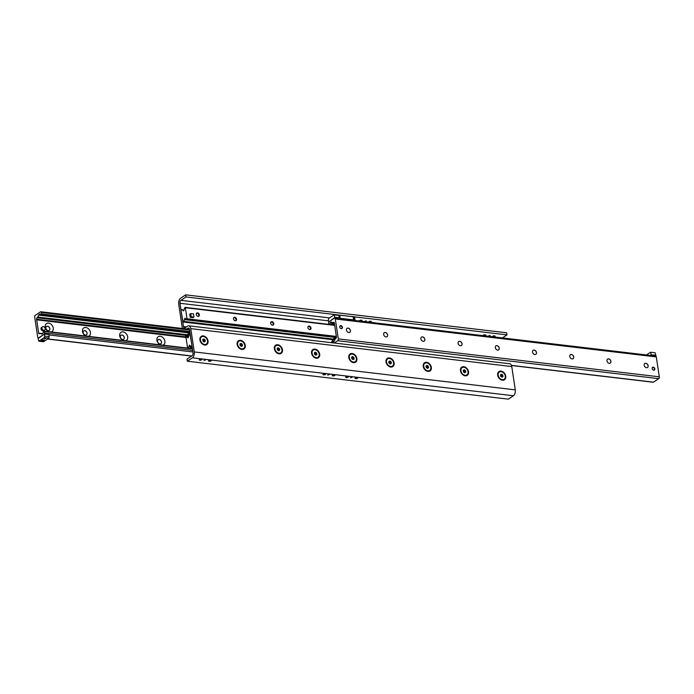 <?xml version="1.0" encoding="UTF-8"?>
<svg xmlns="http://www.w3.org/2000/svg" width="694" height="694" viewBox="0 0 694 694"><rect width="100%" height="100%" fill="white"/><g stroke="black" fill="none" stroke-linecap="round" stroke-linejoin="round"><path stroke-width="1.04" d="M325.13 373.754A1.423 0.512 -8.6 0 1 325.738 374.066A1.423 0.512 -8.6 0 1 325.026 374.639A1.423 0.512 -8.6 0 1 323.551 374.812A1.423 0.512 -8.6 0 1 322.936 374.491A1.423 0.512 -8.6 0 1 323.647 373.919A1.423 0.512 -8.6 0 1 325.13 373.754M334.43 374.847A1.423 0.512 -8.6 0 1 335.046 375.168A1.423 0.512 -8.6 0 1 334.334 375.74A1.423 0.512 -8.6 0 1 332.851 375.914A1.423 0.512 -8.6 0 1 332.235 375.593A1.423 0.512 -8.6 0 1 332.947 375.02A1.423 0.512 -8.6 0 1 334.43 374.847M329.494 374.5L327.681 375.116L329.494 374.5M347.92 376.443A1.423 0.512 -8.6 0 1 348.535 376.764A1.423 0.512 -8.6 0 1 347.824 377.336A1.423 0.512 -8.6 0 1 346.341 377.51A1.423 0.512 -8.6 0 1 345.733 377.189A1.423 0.512 -8.6 0 1 346.445 376.616A1.423 0.512 -8.6 0 1 347.92 376.443M357.228 377.545A1.423 0.512 -8.6 0 1 357.844 377.866A1.423 0.512 -8.6 0 1 357.132 378.438A1.423 0.512 -8.6 0 1 355.649 378.603A1.423 0.512 -8.6 0 1 355.033 378.291A1.423 0.512 -8.6 0 1 355.744 377.718A1.423 0.512 -8.6 0 1 357.228 377.545M352.283 377.189L350.47 377.805L352.283 377.189M201.381 359.128A1.423 0.512 -8.6 0 1 201.997 359.44A1.423 0.512 -8.6 0 1 201.286 360.013A1.423 0.512 -8.6 0 1 199.803 360.186A1.423 0.512 -8.6 0 1 199.187 359.865A1.423 0.512 -8.6 0 1 199.898 359.292A1.423 0.512 -8.6 0 1 201.381 359.128M210.681 360.221A1.423 0.512 -8.6 0 1 211.297 360.542A1.423 0.512 -8.6 0 1 210.586 361.114A1.423 0.512 -8.6 0 1 209.102 361.288A1.423 0.512 -8.6 0 1 208.495 360.967A1.423 0.512 -8.6 0 1 209.206 360.394A1.423 0.512 -8.6 0 1 210.681 360.221M205.745 359.874L203.932 360.49L205.745 359.874M368.609 322.111A1.423 0.512 -8.6 0 1 368.566 322.025A1.423 0.512 -8.6 0 1 369.286 321.452A1.423 0.512 -8.6 0 1 370.761 321.279A1.423 0.512 -8.6 0 1 371.377 321.6A1.423 0.512 -8.6 0 1 370.18 322.294M359.301 321.01A1.423 0.512 -8.6 0 1 359.266 320.923A1.423 0.512 -8.6 0 1 359.978 320.35A1.423 0.512 -8.6 0 1 361.461 320.186A1.423 0.512 -8.6 0 1 362.077 320.498A1.423 0.512 -8.6 0 1 360.871 321.201M364.307 321.6L365.972 320.828L366.484 321.088L365.174 321.704M492.35 336.737A1.423 0.512 -8.6 0 1 492.315 336.651A1.423 0.512 -8.6 0 1 493.026 336.078A1.423 0.512 -8.6 0 1 494.51 335.905A1.423 0.512 -8.6 0 1 495.126 336.226A1.423 0.512 -8.6 0 1 493.928 336.92M483.05 335.636A1.423 0.512 -8.6 0 1 483.015 335.549A1.423 0.512 -8.6 0 1 483.727 334.976A1.423 0.512 -8.6 0 1 485.201 334.812A1.423 0.512 -8.6 0 1 485.817 335.124A1.423 0.512 -8.6 0 1 484.62 335.827M488.047 336.226L489.721 335.454L490.224 335.714L488.923 336.33M199.933 339.991A4.936 3.67 -123.9 0 1 205.407 336.764A4.936 3.67 -123.9 0 1 206.595 344.658A4.936 3.67 -123.9 0 1 199.933 339.991M237.148 344.389A4.936 3.67 -123.9 0 1 242.622 341.162A4.936 3.67 -123.9 0 1 243.82 349.056A4.936 3.67 -123.9 0 1 237.148 344.389M274.364 348.787A4.936 3.67 -123.9 0 1 279.838 345.56A4.936 3.67 -123.9 0 1 281.035 353.454A4.936 3.67 -123.9 0 1 274.364 348.787M311.58 353.185A4.936 3.67 -123.9 0 1 317.054 349.958A4.936 3.67 -123.9 0 1 318.251 357.852A4.936 3.67 -123.9 0 1 311.58 353.185M348.796 357.584A4.936 3.67 -123.9 0 1 354.27 354.356A4.936 3.67 -123.9 0 1 355.467 362.251A4.936 3.67 -123.9 0 1 348.796 357.584M386.02 361.982A4.936 3.67 -123.9 0 1 391.494 358.755A4.936 3.67 -123.9 0 1 392.683 366.649A4.936 3.67 -123.9 0 1 386.02 361.982M423.236 366.389A4.936 3.67 -123.9 0 1 428.71 363.153A4.936 3.67 -123.9 0 1 429.898 371.047A4.936 3.67 -123.9 0 1 423.236 366.389M460.452 370.787A4.936 3.67 -123.9 0 1 465.926 367.56A4.936 3.67 -123.9 0 1 467.114 375.445A4.936 3.67 -123.9 0 1 460.452 370.787M497.667 375.185A4.936 3.67 -123.9 0 1 503.141 371.958A4.936 3.67 -123.9 0 1 504.338 379.844A4.936 3.67 -123.9 0 1 497.667 375.185M182.505 328.505A4.546 2.568 96.7 0 1 182.236 327.438L178.714 304.137A4.546 2.568 96.7 0 1 180.605 298.247L185.654 294.846L185.975 296.945L180.926 300.346A2.273 1.284 -83.3 0 0 179.98 303.287L183.502 326.588A2.273 1.284 -83.3 0 0 184.5 327.993A2.273 1.284 -83.3 0 0 185.081 327.828L187.606 326.137A4.546 2.568 96.7 0 1 188.777 325.816L509.769 363.751A4.546 2.568 -83.3 0 1 511.764 366.562L515.286 389.863A4.546 2.568 -83.3 0 1 513.395 395.754L508.346 399.154L187.345 361.21L187.033 359.119L192.082 355.718A2.273 1.284 -83.3 0 0 193.027 352.778L189.505 329.477A2.273 1.284 -83.3 0 0 188.508 328.071A2.273 1.284 -83.3 0 0 187.927 328.227L186.755 329.008M502.447 337.926L506.967 334.881L506.655 332.79L185.654 294.846M506.967 334.881L354.565 316.872M353.263 316.716L339.713 315.111M338.516 314.972L185.975 296.945M188.777 325.816A4.546 2.568 96.7 0 1 190.763 328.626L194.285 351.927A4.546 2.568 96.7 0 1 192.394 357.809L187.345 361.21M331.576 342.689L331.81 341.448L332.92 341.899A2.273 1.284 -83.3 0 0 333.12 341.951A2.273 1.284 -83.3 0 0 334.369 340.928L335.245 338.984A1.136 0.642 96.7 0 1 335.575 338.551L335.957 338.29A1.136 0.642 -83.3 0 0 336.425 336.824L334.326 322.944A1.136 0.642 -83.3 0 0 333.831 322.242A1.136 0.642 -83.3 0 0 333.536 322.32L333.163 322.58A1.136 0.642 96.7 0 1 332.868 322.658A1.136 0.642 96.7 0 1 332.773 322.632L331.524 322.111A2.273 1.284 -83.3 0 0 331.324 322.059A2.273 1.284 -83.3 0 0 330.075 323.092L329.468 324.436M333.805 322.771L332.452 323.257L332.122 322.363M652.152 368.514A1.648 1.223 -123.9 0 1 654.511 367.993A1.648 1.223 -123.9 0 1 653.054 369.928A1.648 1.223 -123.9 0 1 652.152 368.514M339.748 326.961A1.648 1.223 -123.9 0 1 342.107 326.44A1.648 1.223 -123.9 0 1 340.65 328.375A1.648 1.223 -123.9 0 1 339.748 326.961M347.052 328.323A2.412 1.787 -123.9 0 1 349.039 328.522A2.412 1.787 -123.9 0 1 350.34 330.578A2.412 1.787 -123.9 0 1 349.741 332.322L349.776 332.305A2.412 1.787 -123.9 0 1 347.772 332.14A2.412 1.787 -123.9 0 1 346.453 330.066A2.412 1.787 -123.9 0 1 347.087 328.297A2.412 1.787 -123.9 0 1 349.915 329.303A2.412 1.787 -123.9 0 1 349.776 332.305M384.268 332.721A2.412 1.787 -123.9 0 1 386.263 332.92A2.412 1.787 -123.9 0 1 387.564 334.976A2.412 1.787 -123.9 0 1 386.966 336.72M383.669 334.465A2.412 1.787 -123.9 0 1 384.303 332.695A2.412 1.787 -123.9 0 1 387.131 333.701A2.412 1.787 -123.9 0 1 386.992 336.703A2.412 1.787 -123.9 0 1 384.988 336.538A2.412 1.787 -123.9 0 1 383.669 334.465M421.484 337.119A2.412 1.787 -123.9 0 1 423.479 337.319A2.412 1.787 -123.9 0 1 424.78 339.375A2.412 1.787 -123.9 0 1 424.181 341.118M420.885 338.863A2.412 1.787 -123.9 0 1 421.518 337.102A2.412 1.787 -123.9 0 1 424.346 338.099A2.412 1.787 -123.9 0 1 424.208 341.101A2.412 1.787 -123.9 0 1 422.212 340.936A2.412 1.787 -123.9 0 1 420.885 338.863M458.734 341.5L458.673 341.535A2.412 1.787 -123.9 0 1 460.695 341.717A2.412 1.787 -123.9 0 1 461.996 343.773A2.412 1.787 -123.9 0 1 461.397 345.525L461.423 345.499A2.412 1.787 -123.9 0 1 459.428 345.334A2.412 1.787 -123.9 0 1 458.101 343.261A2.412 1.787 -123.9 0 1 458.734 341.5A2.412 1.787 -123.9 0 1 461.562 342.498A2.412 1.787 -123.9 0 1 461.432 345.499M495.915 345.916A2.412 1.787 -123.9 0 1 497.91 346.115A2.412 1.787 -123.9 0 1 499.212 348.171A2.412 1.787 -123.9 0 1 498.613 349.923M495.316 347.659A2.412 1.787 -123.9 0 1 495.95 345.898A2.412 1.787 -123.9 0 1 498.786 346.896A2.412 1.787 -123.9 0 1 498.648 349.897A2.412 1.787 -123.9 0 1 496.644 349.733A2.412 1.787 -123.9 0 1 495.316 347.659M533.139 350.314A2.412 1.787 -123.9 0 1 535.126 350.513A2.412 1.787 -123.9 0 1 536.427 352.569A2.412 1.787 -123.9 0 1 535.829 354.322L535.863 354.296A2.412 1.787 -123.9 0 1 533.86 354.131A2.412 1.787 -123.9 0 1 532.541 352.066A2.412 1.787 -123.9 0 1 533.166 350.297A2.412 1.787 -123.9 0 1 536.002 351.294A2.412 1.787 -123.9 0 1 535.863 354.296M570.381 354.695A2.412 1.787 -123.9 0 1 573.218 355.692A2.412 1.787 -123.9 0 1 573.079 358.694A2.412 1.787 -123.9 0 1 571.075 358.538A2.412 1.787 -123.9 0 1 569.757 356.464A2.412 1.787 -123.9 0 1 570.381 354.695L570.321 354.738A2.412 1.787 -123.9 0 1 572.342 354.912A2.412 1.787 -123.9 0 1 573.643 356.968A2.412 1.787 -123.9 0 1 573.044 358.72M607.571 359.11A2.412 1.787 -123.9 0 1 609.558 359.31A2.412 1.787 -123.9 0 1 610.859 361.366A2.412 1.787 -123.9 0 1 610.26 363.118L610.295 363.092A2.412 1.787 -123.9 0 1 608.291 362.936A2.412 1.787 -123.9 0 1 606.972 360.863A2.412 1.787 -123.9 0 1 607.597 359.093A2.412 1.787 -123.9 0 1 610.434 360.091A2.412 1.787 -123.9 0 1 610.295 363.092M644.821 363.491L644.752 363.535A2.412 1.787 -123.9 0 1 646.773 363.708A2.412 1.787 -123.9 0 1 648.083 365.773A2.412 1.787 -123.9 0 1 647.476 367.516L647.511 367.49A2.412 1.787 -123.9 0 1 645.507 367.334A2.412 1.787 -123.9 0 1 644.188 365.261A2.412 1.787 -123.9 0 1 644.821 363.491A2.412 1.787 -123.9 0 1 647.649 364.489A2.412 1.787 -123.9 0 1 647.511 367.49M328.809 324.358L328.626 323.178A1.136 0.642 96.7 0 1 329.103 321.704L334.308 318.199A1.423 0.798 96.7 0 1 334.673 318.104A1.423 0.798 96.7 0 1 335.297 318.98L338.308 338.88A1.423 0.798 96.7 0 1 337.709 340.719L334.3 343.01M652.941 382.099A1.136 0.642 -83.3 0 0 653.21 382.238A1.136 0.642 -83.3 0 0 653.496 382.16L658.71 378.655A1.423 0.798 -83.3 0 0 659.3 376.816L656.29 356.916A1.423 0.798 -83.3 0 0 655.665 356.039L334.673 318.104M38.673 333.111A1.136 0.642 -83.3 0 0 39.176 333.814A1.136 0.642 -83.3 0 0 39.463 333.736L39.844 333.484A1.136 0.642 96.7 0 1 40.139 333.398A1.136 0.642 96.7 0 1 40.235 333.432L41.484 333.944A2.273 1.284 -83.3 0 0 41.675 333.996A2.273 1.284 -83.3 0 0 42.924 332.973L43.939 331.09L44.381 332.886A1.136 0.642 96.7 0 1 43.904 334.352L38.699 337.857A1.423 0.798 96.7 0 1 38.335 337.961A1.423 0.798 96.7 0 1 37.71 337.084L34.7 317.184A1.423 0.798 96.7 0 1 35.29 315.345L40.504 311.84A1.136 0.642 96.7 0 1 40.79 311.762A1.136 0.642 96.7 0 1 41.293 312.465L41.189 314.616L40.087 314.156A2.273 1.284 -83.3 0 0 39.888 314.104A2.273 1.284 -83.3 0 0 38.638 315.137L37.762 317.08A1.136 0.642 96.7 0 1 37.424 317.514L37.051 317.765A1.136 0.642 -83.3 0 0 36.574 319.24L38.673 333.111L42.551 333.571M42.429 333.701L40.235 333.432M48.632 331.645A4.858 3.6 -123.9 0 1 45.223 326.137A4.858 3.6 -123.9 0 1 49.014 323.152A4.858 3.6 -123.9 0 1 53.23 328.019A4.858 3.6 -123.9 0 1 51.165 331.949M49.873 328.696A2.412 1.787 56.1 0 0 48.554 326.622A2.412 1.787 56.1 0 0 46.55 326.466A2.412 1.787 56.1 0 0 45.917 328.227A2.412 1.787 56.1 0 0 47.244 330.301A2.412 1.787 56.1 0 0 49.248 330.465A2.412 1.787 56.1 0 0 49.873 328.696M49.179 330.509L49.248 330.465A2.412 1.787 56.1 0 0 49.317 327.507A2.412 1.787 56.1 0 0 46.524 326.484L46.489 326.51M85.848 336.043A4.858 3.6 -123.9 0 1 82.439 330.535A4.858 3.6 -123.9 0 1 86.23 327.551A4.858 3.6 -123.9 0 1 90.446 332.417A4.858 3.6 -123.9 0 1 88.381 336.347M87.088 333.094A2.412 1.787 56.1 0 0 85.77 331.021A2.412 1.787 56.1 0 0 83.766 330.865A2.412 1.787 56.1 0 0 83.141 332.634A2.412 1.787 56.1 0 0 84.46 334.699A2.412 1.787 56.1 0 0 86.464 334.864A2.412 1.787 56.1 0 0 87.088 333.094M86.429 334.89A2.412 1.787 56.1 0 0 86.542 331.906A2.412 1.787 56.1 0 0 83.74 330.882L83.705 330.908M123.064 340.442A4.858 3.6 -123.9 0 1 119.663 334.933A4.858 3.6 -123.9 0 1 123.445 331.949A4.858 3.6 -123.9 0 1 127.67 336.816A4.858 3.6 -123.9 0 1 125.597 340.745M124.313 337.492A2.412 1.787 56.1 0 0 122.985 335.428A2.412 1.787 56.1 0 0 120.982 335.263A2.412 1.787 56.1 0 0 120.357 337.032A2.412 1.787 56.1 0 0 121.676 339.106A2.412 1.787 56.1 0 0 123.679 339.262A2.412 1.787 56.1 0 0 124.313 337.492M123.619 339.305L123.679 339.262A2.412 1.787 56.1 0 0 123.758 336.304A2.412 1.787 56.1 0 0 120.956 335.28M160.279 344.84A4.858 3.6 -123.9 0 1 156.879 339.331A4.858 3.6 -123.9 0 1 160.661 336.347A4.858 3.6 -123.9 0 1 164.886 341.222A4.858 3.6 -123.9 0 1 162.812 345.144M161.529 341.899A2.412 1.787 56.1 0 0 160.201 339.826A2.412 1.787 56.1 0 0 158.197 339.661A2.412 1.787 56.1 0 0 157.573 341.431A2.412 1.787 56.1 0 0 158.891 343.504A2.412 1.787 56.1 0 0 160.895 343.66A2.412 1.787 56.1 0 0 161.529 341.899M160.861 343.686A2.412 1.787 56.1 0 0 160.973 340.702A2.412 1.787 56.1 0 0 158.171 339.678L158.137 339.704M192.333 317.358A1.7 1.267 -123.9 0 1 191.622 317.514L190.225 317.349L189.748 314.209L190.703 313.575L193.487 313.905L193.964 317.045L191.171 316.716L190.703 313.575M198.076 316.36A1.891 1.397 -123.9 0 1 196.402 314.937A1.891 1.397 -123.9 0 1 196.758 313.055A1.891 1.397 -123.9 0 1 198.97 313.844A1.891 1.397 -123.9 0 1 198.866 316.186A1.891 1.397 -123.9 0 1 198.076 316.36M235.292 320.758A1.891 1.397 -123.9 0 1 233.618 319.335A1.891 1.397 -123.9 0 1 233.973 317.453A1.891 1.397 -123.9 0 1 236.186 318.242A1.891 1.397 -123.9 0 1 236.081 320.585A1.891 1.397 -123.9 0 1 235.292 320.758M272.508 325.156A1.891 1.397 -123.9 0 1 270.834 323.734A1.891 1.397 -123.9 0 1 271.189 321.851A1.891 1.397 -123.9 0 1 273.401 322.641A1.891 1.397 -123.9 0 1 273.297 324.983A1.891 1.397 -123.9 0 1 272.508 325.156M309.724 329.555A1.891 1.397 -123.9 0 1 308.049 328.132A1.891 1.397 -123.9 0 1 308.405 326.249A1.891 1.397 -123.9 0 1 310.626 327.039A1.891 1.397 -123.9 0 1 310.513 329.381A1.891 1.397 -123.9 0 1 309.724 329.555M181.082 310.591L181.941 309.498L183.589 310.921L184.786 307.633L185.341 307.72L187.016 318.772L186.634 319.552L184.986 318.121L183.789 321.417L182.999 321.99L181.082 310.591M187.623 348.076L185.983 337.258L186.365 336.486L188.022 337.917L189.21 334.621L190 334.04L191.917 345.447L191.058 346.54L189.41 345.109L188.326 348.154M339.574 318.676L340.129 318.268L353.628 319.891L353.151 316.75L339.722 315.163M353.628 319.891L353.064 320.272M353.116 320.281L355.024 319.908L354.556 316.768L353.159 316.785M353.862 319.769L353.393 316.629M355.024 319.908L354.278 320.42M45.795 338.386L44.373 338.863L45.795 338.386M43.531 339.904A1.388 0.503 -8.6 0 1 44.138 340.216A1.388 0.503 -8.6 0 1 42.837 340.919A1.388 0.503 -8.6 0 1 41.388 340.633A1.388 0.503 -8.6 0 1 42.082 340.077A1.388 0.503 -8.6 0 1 43.531 339.904M48.875 338.152L49.031 334.586L44.381 334.04L38.101 338.551L38.855 341.214L43.505 341.76L48.875 338.152L44.225 337.605L44.694 336.13L49.343 336.677M44.694 336.13L44.381 334.04M38.855 341.214L44.225 337.605M655.344 356.005L655.899 355.449L655.145 352.786L650.495 352.24L646.461 354.955M650.694 355.449L651.241 354.903L655.899 355.449M651.241 354.903L655.856 355.189M651.206 354.643L650.495 352.24M328.626 322.025L334.898 317.514L334.152 314.85L328.783 318.459L328.305 319.925L328.809 322.042M339.002 318.615L339.548 318.06L338.802 315.397L334.152 314.85M334.898 317.514L339.548 318.06M334.864 317.253L339.513 317.8M339.47 318.147L340.19 318.234L339.531 318.676M338.611 315.371L339.713 315.093L340.19 318.234M338.551 314.955L338.021 315.302M502.048 377.189L501.814 375.68L502.76 375.046L502.994 376.556L501.944 377.172L500.669 376.278L500.435 374.769L501.484 374.153L502.76 375.046M501.814 375.68L500.539 374.786L501.484 374.153M498.171 375.246A4.329 3.21 -123.9 0 1 499.298 372.071A4.329 3.21 -123.9 0 1 504.382 373.866A4.329 3.21 -123.9 0 1 504.13 379.254A4.329 3.21 -123.9 0 1 500.539 378.959A4.329 3.21 -123.9 0 1 498.171 375.246M464.824 372.791L464.598 371.281L465.544 370.639L465.778 372.158L464.728 372.773L463.445 371.88L463.219 370.37L464.269 369.755L465.544 370.639M464.598 371.281L463.323 370.388L464.269 369.755M460.955 370.839A4.329 3.21 -123.9 0 1 462.083 367.673A4.329 3.21 -123.9 0 1 467.157 369.468A4.329 3.21 -123.9 0 1 466.915 374.855A4.329 3.21 -123.9 0 1 463.323 374.56A4.329 3.21 -123.9 0 1 460.955 370.839M427.608 368.393L427.383 366.883L428.328 366.241L428.554 367.759L427.513 368.375L426.229 367.482L426.003 365.972L427.053 365.348L428.328 366.241M427.383 366.883L426.107 365.99L427.053 365.348M423.739 366.441A4.329 3.21 -123.9 0 1 424.867 363.274A4.329 3.21 -123.9 0 1 429.942 365.07A4.329 3.21 -123.9 0 1 429.699 370.449A4.329 3.21 -123.9 0 1 426.107 370.162A4.329 3.21 -123.9 0 1 423.739 366.441M390.392 363.994L390.167 362.485L391.112 361.843L391.338 363.361L390.288 363.977L389.013 363.083L388.787 361.574L389.837 360.949L391.112 361.843M390.167 362.485L388.892 361.591L389.837 360.949M386.515 362.042A4.329 3.21 -123.9 0 1 387.651 358.876A4.329 3.21 -123.9 0 1 392.726 360.672A4.329 3.21 -123.9 0 1 392.483 366.05A4.329 3.21 -123.9 0 1 388.892 365.764A4.329 3.21 -123.9 0 1 386.515 362.042M353.177 359.596L352.951 358.087L353.897 357.445L354.122 358.963L353.073 359.579L351.797 358.685L351.572 357.176L352.621 356.551L353.897 357.445M352.951 358.087L351.667 357.193L352.621 356.551M349.299 357.644A4.329 3.21 -123.9 0 1 350.435 354.478A4.329 3.21 -123.9 0 1 355.51 356.274A4.329 3.21 -123.9 0 1 355.259 361.652A4.329 3.21 -123.9 0 1 351.676 361.366A4.329 3.21 -123.9 0 1 349.299 357.644M315.961 355.198L315.735 353.688L316.681 353.046L316.906 354.556L315.857 355.181L314.582 354.287L314.356 352.778L315.397 352.153L316.681 353.046M315.735 353.688L314.451 352.795L315.397 352.153M312.083 353.246A4.329 3.21 -123.9 0 1 313.211 350.08A4.329 3.21 -123.9 0 1 318.294 351.875A4.329 3.21 -123.9 0 1 318.043 357.254A4.329 3.21 -123.9 0 1 314.451 356.968A4.329 3.21 -123.9 0 1 312.083 353.246M308.136 326.518A1.839 1.362 -123.9 0 1 310.114 327.377A1.839 1.362 -123.9 0 1 310.157 329.537M278.745 350.8L278.511 349.29L279.465 348.648L279.691 350.158L278.641 350.782L277.366 349.889L277.132 348.371L278.181 347.755L279.465 348.648M278.511 349.29L277.236 348.397L278.181 347.755M274.867 348.848A4.329 3.21 -123.9 0 1 275.995 345.681A4.329 3.21 -123.9 0 1 281.079 347.477A4.329 3.21 -123.9 0 1 280.827 352.856A4.329 3.21 -123.9 0 1 277.236 352.569A4.329 3.21 -123.9 0 1 274.867 348.848M270.912 322.12A1.839 1.362 -123.9 0 1 272.898 322.979A1.839 1.362 -123.9 0 1 272.942 325.139M241.529 346.401L241.295 344.892L242.241 344.25L242.475 345.759L241.425 346.384L240.15 345.491L239.916 343.972L240.965 343.357L242.241 344.25M241.295 344.892L240.02 343.998L240.965 343.357M237.652 344.45A4.329 3.21 -123.9 0 1 238.779 341.283A4.329 3.21 -123.9 0 1 243.863 343.079A4.329 3.21 -123.9 0 1 243.611 348.457A4.329 3.21 -123.9 0 1 240.02 348.162A4.329 3.21 -123.9 0 1 237.652 344.45M233.696 317.722A1.839 1.362 -123.9 0 1 235.682 318.581A1.839 1.362 -123.9 0 1 235.726 320.741M204.314 342.003L204.079 340.485L205.025 339.852L205.259 341.361L204.21 341.986L202.934 341.092L202.7 339.574L203.75 338.958L205.025 339.852M204.079 340.485L202.804 339.592L203.75 338.958M200.436 340.051A4.329 3.21 -123.9 0 1 201.564 336.885A4.329 3.21 -123.9 0 1 206.647 338.681A4.329 3.21 -123.9 0 1 206.396 344.059A4.329 3.21 -123.9 0 1 202.804 343.764A4.329 3.21 -123.9 0 1 200.436 340.051M196.48 313.324A1.839 1.362 -123.9 0 1 198.467 314.182A1.839 1.362 -123.9 0 1 198.51 316.343M44.694 330.092L43.739 330.734A1.987 1.475 -123.9 0 1 42.091 330.596A1.987 1.475 -123.9 0 1 41.007 328.887A1.987 1.475 -123.9 0 1 41.527 327.438L42.473 326.796A1.987 1.475 -123.9 0 1 44.806 327.62A1.987 1.475 -123.9 0 1 44.694 330.092A1.987 1.475 -123.9 0 1 43.037 329.962A1.987 1.475 -123.9 0 1 41.952 328.253A1.987 1.475 -123.9 0 1 42.473 326.796M339.782 327.152A1.423 1.05 -123.9 0 1 342.099 327.368A1.423 1.05 -123.9 0 1 340.572 328.323M652.187 368.705A1.423 1.05 -123.9 0 1 654.503 368.913A1.423 1.05 -123.9 0 1 652.976 369.876M190.017 332.894L186.157 335.237A1.7 0.963 -83.3 0 0 185.445 337.449L186.027 338.29M186.001 337.362L185.48 337.709M189.471 333.007L189.627 334.057L190.182 333.944M189.627 334.057L186.087 336.677M192.16 347.035L191.605 347.147L191.761 348.197L192.316 348.084M191.605 347.147L189.835 348.336M191.292 348.509L191.761 348.197M336.269 335.783L335.749 336.347L336.304 335.974M334.56 324.454L334.014 324.827L334.69 325.312M334.421 323.551A1.7 0.963 -83.3 0 0 333.857 323.083A1.7 0.963 -83.3 0 0 333.415 323.204L331.272 324.653M332.73 324.818L333.719 324.211L334.014 324.827M334.144 341.327L332.695 341.153L332.244 339.574L335.558 337.345L335.749 336.347M332.4 340.624L335.714 338.394A1.7 0.963 -83.3 0 0 336.434 336.885M193.964 317.045L193.019 317.678L191.622 317.514M190.225 317.349L191.171 316.716M189.037 328.357L187.927 328.227M329.589 317.913L180.926 300.346M328.444 320.836L179.98 303.287M186.417 326.935L183.502 326.588M511.764 366.562L190.763 328.626M515.286 389.863L194.285 351.927M513.395 395.754L192.394 357.809M334.1 322.389L333.536 322.32M334.3 322.814L332.973 322.658M334.274 322.71L333.163 322.58M656.29 356.916L335.297 318.98M659.3 376.816L338.308 338.88M658.71 378.655L337.709 340.719M653.496 382.16L511.452 365.374M333.831 341.691L331.853 341.457M333.068 323.439L330.075 323.092M191.735 355.953L47.721 338.924M189.583 329.988L41.293 312.465M189.809 331.48L41.519 313.957M189.913 332.183L41.232 314.616M189.609 332.981L38.638 315.137M186.938 334.708L37.762 317.08M186.339 335.115L37.424 317.514M185.992 335.376L37.051 317.765M185.419 336.833L36.574 319.24M185.411 337.024L36.609 319.44M185.419 337.119L36.591 319.526M36.626 319.769L185.437 337.362L36.635 319.778M185.437 337.414L36.661 319.83M192.446 348.917L44.156 331.394M192.672 350.409L44.381 332.886M192.906 351.962L49.092 334.968M183.962 310.079L183.121 309.984M183.953 310.522L183.329 310.444M334.508 325.356L185.341 307.72M335.757 336.356L187.016 318.772M186.634 319.552L335.705 337.171L186.686 319.544M185.602 319.127L184.63 319.014M335.367 337.466L184.587 319.648M333.016 339.054L183.789 321.417M332.721 339.253L183.624 321.634M332.244 339.574L183.147 321.947M192.091 346.601L191.206 346.497M190.035 346.115L189.054 346.002M192.151 347.009L189.011 346.636M188.386 337.067L187.554 336.972M188.378 337.51L187.762 337.431M186.313 336.286L188.369 336.529M334.308 322.831L332.868 322.658M653.21 382.238L511.495 365.495M333.84 341.682L331.81 341.448M41.814 333.597L40.139 333.398M191.553 356.074L47.539 339.045M189.479 329.329L40.79 311.762M189.913 332.192L41.189 314.616M192.403 348.64L43.939 331.09M334.17 324.992L185.098 307.373M332.252 339.635L182.999 321.99M334.361 323.144L333.857 323.083"/></g></svg>
